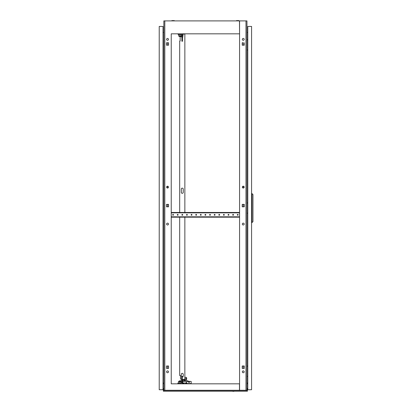 <?xml version="1.0" encoding="UTF-8"?>
<svg xmlns="http://www.w3.org/2000/svg" width="412" height="412" viewBox="0 0 412 412"><rect width="100%" height="100%" fill="white"/><g stroke="black" fill="none" stroke-linecap="round" stroke-linejoin="round"><path stroke-width="0.62" d="M238.95 20.894L238.95 20.6L236.493 20.6L236.493 20.894M174.307 20.894L174.307 20.6L171.85 20.6L171.85 20.894M171.232 383.829L171.232 33.825M239.568 33.825L239.475 20.894L171.325 20.894M239.475 20.894L246.958 20.894L246.958 390.293L239.475 390.293L239.475 383.829L171.325 383.829M239.475 33.825L171.325 33.825M171.325 390.293L239.475 390.293M246.958 383.68L247.787 383.752M163.842 383.68L163.013 383.752M243.265 224.988A0.922 0.922 0 0 0 244.187 224.061A0.922 0.922 0 0 0 243.265 223.139A0.922 0.922 0 0 0 242.338 224.061A0.922 0.922 0 0 0 243.265 224.988M243.265 188.047A0.922 0.922 0 0 0 244.187 187.125A0.922 0.922 0 0 0 243.265 186.198L243.265 188.047M243.265 370.898A0.922 0.922 0 0 1 244.187 371.82A0.922 0.922 0 0 1 243.265 372.747A0.922 0.922 0 0 1 242.338 371.82A0.922 0.922 0 0 1 243.265 370.898M243.265 38.44A0.922 0.922 0 0 1 244.187 39.367A0.922 0.922 0 0 1 243.265 40.288A0.922 0.922 0 0 1 242.338 39.367A0.922 0.922 0 0 1 243.265 38.44M244.295 206.814L244.295 204.373L243.265 204.373L243.265 206.814L244.295 206.814L244.295 204.373L242.23 204.373L242.23 206.814L244.295 206.814M243.265 365.985L244.295 365.985L244.295 368.426L243.265 368.426L243.265 365.985M244.295 42.766L244.295 45.202L243.265 45.202L243.265 42.766L242.23 42.766L242.23 45.202L244.295 45.202L244.295 42.766M167.535 223.139A0.922 0.922 0 0 0 166.613 224.061A0.922 0.922 0 0 0 167.535 224.988A0.922 0.922 0 0 0 168.462 224.061A0.922 0.922 0 0 0 167.535 223.139A0.922 0.922 0 0 1 168.462 224.061A0.922 0.922 0 0 1 167.535 224.988A0.922 0.922 0 0 1 166.613 224.061M167.535 186.198A0.922 0.922 0 0 0 166.613 187.125A0.922 0.922 0 0 0 167.535 188.047L167.535 186.198A0.922 0.922 0 0 1 168.462 187.125A0.922 0.922 0 0 1 167.535 188.047A0.922 0.922 0 0 1 166.613 187.125M167.535 370.898A0.922 0.922 0 0 0 166.613 371.82A0.922 0.922 0 0 0 167.535 372.747A0.922 0.922 0 0 0 168.462 371.82A0.922 0.922 0 0 0 167.535 370.898A0.922 0.922 0 0 1 168.462 371.82A0.922 0.922 0 0 1 167.535 372.747A0.922 0.922 0 0 1 166.613 371.82A0.922 0.922 0 0 1 167.535 370.898M167.535 38.44A0.922 0.922 0 0 0 166.613 39.367A0.922 0.922 0 0 0 167.535 40.288A0.922 0.922 0 0 0 168.462 39.367A0.922 0.922 0 0 0 167.535 38.44A0.922 0.922 0 0 1 168.462 39.367A0.922 0.922 0 0 1 167.535 40.288A0.922 0.922 0 0 1 166.613 39.367A0.922 0.922 0 0 1 167.535 38.44M167.535 368.426L167.535 365.985L166.505 365.985L166.505 368.426L168.57 368.426L168.57 365.985L166.505 365.985L166.505 368.426L167.535 368.426M167.535 206.814L167.535 204.373L166.505 204.373L166.505 206.814L168.57 206.814L168.57 204.373L166.505 204.373L166.505 206.814L167.535 206.814M167.535 45.202L167.535 42.766L166.505 42.766L166.505 45.202L168.57 45.202L168.57 42.766L166.505 42.766L166.505 45.202L167.535 45.202M171.232 20.894L163.842 20.894L163.842 390.293L164.81 390.293L164.81 20.894M171.232 390.293L164.81 390.293M163.013 383.016L163.842 382.939M163.842 32.486L163.013 32.414M244.187 187.125A0.922 0.922 0 0 0 243.265 186.198A0.922 0.922 0 0 0 242.338 187.125A0.922 0.922 0 0 0 243.265 188.047A0.922 0.922 0 0 0 244.187 187.125M244.187 224.061A0.922 0.922 0 0 0 243.265 223.139A0.922 0.922 0 0 0 242.338 224.061A0.922 0.922 0 0 0 243.265 224.988A0.922 0.922 0 0 0 244.187 224.061M244.187 39.367A0.922 0.922 0 0 0 243.265 38.44A0.922 0.922 0 0 0 242.338 39.367A0.922 0.922 0 0 0 243.265 40.288A0.922 0.922 0 0 0 244.187 39.367M244.187 371.82A0.922 0.922 0 0 0 243.265 370.898A0.922 0.922 0 0 0 242.338 371.82A0.922 0.922 0 0 0 243.265 372.747A0.922 0.922 0 0 0 244.187 371.82M246.958 382.939L247.787 383.016M247.787 32.414L246.958 32.486M245.985 390.293L245.985 20.894M244.295 368.426L244.295 365.985L242.23 365.985L242.23 368.426L244.295 368.426M239.568 390.293L239.568 20.894M233.661 391.4L231.997 391.215M233.697 391.4L234.212 391.215M178.803 391.215L176.588 391.215M247.416 389.366L247.143 389.366L247.143 388.444L247.416 388.444L247.416 390.246L246.958 390.246M163.842 390.246L163.379 390.246L163.379 391.215L247.416 391.215L247.416 390.458L163.379 390.458M163.379 389.366L163.379 388.444L163.657 388.444L163.379 390.246M247.143 389.366L247.143 390.246M163.657 389.366L163.657 390.246M247.416 388.444L247.143 388.444M163.657 388.444L163.379 388.444M159.228 206.886L159.228 204.671M159.228 48.322L159.228 46.108M159.228 370.069L159.228 367.849M159.228 389.737L159.228 26.435L163.013 26.435L163.013 389.737L159.228 389.737M172.664 214.827A0.417 0.417 0 0 1 173.076 214.415A0.417 0.417 0 0 1 173.493 214.827A0.417 0.417 0 0 1 173.076 215.244A0.417 0.417 0 0 1 172.664 214.827M177.278 214.827A0.417 0.417 0 0 1 177.696 214.415A0.417 0.417 0 0 1 178.113 214.827A0.417 0.417 0 0 1 177.696 215.244A0.417 0.417 0 0 1 177.278 214.827M181.898 214.827A0.417 0.417 0 0 1 182.31 214.415A0.417 0.417 0 0 1 182.727 214.827A0.417 0.417 0 0 1 182.31 215.244A0.417 0.417 0 0 1 181.898 214.827M186.512 214.827A0.417 0.417 0 0 1 186.93 214.415A0.417 0.417 0 0 1 187.347 214.827A0.417 0.417 0 0 1 186.93 215.244A0.417 0.417 0 0 1 186.512 214.827M191.132 214.827A0.417 0.417 0 0 1 191.549 214.415A0.417 0.417 0 0 1 191.961 214.827A0.417 0.417 0 0 1 191.549 215.244A0.417 0.417 0 0 1 191.132 214.827M195.752 214.827A0.417 0.417 0 0 1 196.163 214.415A0.417 0.417 0 0 1 196.581 214.827A0.417 0.417 0 0 1 196.163 215.244A0.417 0.417 0 0 1 195.752 214.827M200.366 214.827A0.417 0.417 0 0 1 200.783 214.415A0.417 0.417 0 0 1 201.2 214.827A0.417 0.417 0 0 1 200.783 215.244A0.417 0.417 0 0 1 200.366 214.827M204.985 214.827A0.417 0.417 0 0 1 205.397 214.415A0.417 0.417 0 0 1 205.815 214.827A0.417 0.417 0 0 1 205.397 215.244A0.417 0.417 0 0 1 204.985 214.827M209.6 214.827A0.417 0.417 0 0 1 210.017 214.415A0.417 0.417 0 0 1 210.434 214.827A0.417 0.417 0 0 1 210.017 215.244A0.417 0.417 0 0 1 209.6 214.827M214.219 214.827A0.417 0.417 0 0 1 214.637 214.415A0.417 0.417 0 0 1 215.049 214.827A0.417 0.417 0 0 1 214.637 215.244A0.417 0.417 0 0 1 214.219 214.827M218.839 214.827A0.417 0.417 0 0 1 219.251 214.415A0.417 0.417 0 0 1 219.668 214.827A0.417 0.417 0 0 1 219.251 215.244A0.417 0.417 0 0 1 218.839 214.827M223.453 214.827A0.417 0.417 0 0 1 223.87 214.415A0.417 0.417 0 0 1 224.288 214.827A0.417 0.417 0 0 1 223.87 215.244A0.417 0.417 0 0 1 223.453 214.827M228.073 214.827A0.417 0.417 0 0 1 228.485 214.415A0.417 0.417 0 0 1 228.902 214.827A0.417 0.417 0 0 1 228.485 215.244A0.417 0.417 0 0 1 228.073 214.827M232.687 214.827A0.417 0.417 0 0 1 233.104 214.415A0.417 0.417 0 0 1 233.522 214.827A0.417 0.417 0 0 1 233.104 215.244A0.417 0.417 0 0 1 232.687 214.827M237.307 214.827A0.417 0.417 0 0 1 237.724 214.415A0.417 0.417 0 0 1 238.136 214.827A0.417 0.417 0 0 1 237.724 215.244A0.417 0.417 0 0 1 237.307 214.827M238.6 217.186L238.6 216.815L239.521 216.815L239.568 217.186L171.232 217.186M239.521 212.474L239.521 212.844L238.6 212.844L238.6 212.474L239.568 212.474M171.232 212.474L172.201 212.474L172.201 212.844L171.279 212.844L171.232 212.474M238.6 212.474L172.201 212.474M171.279 217.186L171.279 216.815L172.201 216.815L172.201 217.186M238.6 216.815L172.201 216.815M238.6 212.844L172.201 212.844M182.671 37.518L183.149 34.011L182.578 34.011M183.046 34.469L182.578 34.469M179.678 381.151L179.678 380.781L180.605 380.781L180.374 381.239M181.409 379.395L181.409 379.395A0.922 0.922 0 0 1 180.482 378.474L180.482 375.517L179.678 375.517L179.678 217.186M184.854 217.186L184.854 381.239L184.391 381.239L184.391 379.395L182.305 379.395M183.149 34.011L184.854 34.011L184.854 212.474M179.678 212.474L179.678 41.03L180.152 41.03L180.152 36.596L181.373 36.596L181.841 37.518L181.841 34.562L178.149 34.562L178.149 33.825M182.305 377.037A0.968 0.968 0 0 0 183.237 376.068L183.237 374.317A0.968 0.968 0 0 0 182.269 373.344A0.968 0.968 0 0 0 181.295 374.317L181.295 376.068A0.968 0.968 0 0 0 181.563 376.738A0.968 0.968 0 0 1 181.295 376.068M183.237 189.108L183.237 192.342A0.968 0.968 0 0 1 182.269 193.31A0.968 0.968 0 0 1 181.295 192.342L181.295 189.108A0.968 0.968 0 0 1 182.269 188.14A0.968 0.968 0 0 1 183.237 189.108A0.968 0.968 0 0 0 182.269 188.14A0.968 0.968 0 0 0 181.295 189.108M182.856 379.766L184.113 379.766L184.391 379.395L184.391 380.132M184.391 381.239L182.856 381.239M177.871 383.829L177.871 383.088L181.563 383.088L181.563 381.239L180.605 381.239M180.482 378.474L180.482 375.517L180.142 375.517M181.295 192.342A0.968 0.968 0 0 0 182.269 193.31A0.968 0.968 0 0 0 183.237 192.342M183.237 374.317A0.968 0.968 0 0 0 182.269 373.344A0.968 0.968 0 0 0 181.295 374.317M181.563 383.088L181.563 376.439L182.856 376.439L182.856 376.841A0.968 0.968 0 0 0 183.237 376.068M184.391 380.781L182.856 380.781M181.563 380.132L181.563 380.781L180.605 380.781M186.332 379.303L186.641 379.303L186.641 377.825L186.332 377.825M184.854 377.361L186.332 377.361L186.332 379.766L184.854 379.766M186.332 378.561L184.854 378.561M189.046 382.537A0.464 0.464 0 0 0 189.505 382.073A0.464 0.464 0 0 0 189.046 381.61A0.464 0.464 0 0 0 188.583 382.073A0.464 0.464 0 0 0 189.046 382.537M185.812 383.551L191.168 383.551L191.168 381.424L186.734 381.424L186.734 382.995L182.856 382.995L182.856 379.395M182.305 383.551L183.783 383.551M189.149 381.424L185.374 380.163L184.962 381.388L186.734 381.981M185.812 383.829L185.812 382.995M183.783 383.829L183.783 382.995M178.875 381.61L178.875 381.151L180.374 381.151L180.374 381.61M182.305 376.439L182.305 383.829M179.627 383.088L179.627 381.61L178.427 381.61L178.427 383.088M179.627 381.61L180.827 381.61L180.827 383.088M180.652 36.04L180.652 36.503L179.153 36.503L179.153 36.04L179.153 36.503M181.841 34.562L181.841 41.21L182.578 41.21L182.578 33.825M181.105 34.562L181.105 36.04L179.9 36.04L179.9 34.562M179.9 36.04L178.7 36.04L178.7 34.562M247.73 39.825L247.787 38.352M246.958 39.825L247.787 39.825M247.787 49.986L246.958 49.986M247.73 366.191L247.787 364.713M246.958 366.191L247.787 366.191M247.787 376.347L246.958 376.347M247.73 203.008L247.787 201.53M246.958 203.008L247.787 203.008M247.787 213.169L246.958 213.169M251.572 26.435L251.572 389.737L247.787 389.737L247.787 26.435L251.572 26.435M252.958 194.51L252.958 221.661L251.953 222.588L251.953 193.588L252.958 194.51M251.572 222.588L251.953 222.588M251.572 193.588L251.953 193.588M184.391 380.317L184.854 380.317"/></g></svg>
